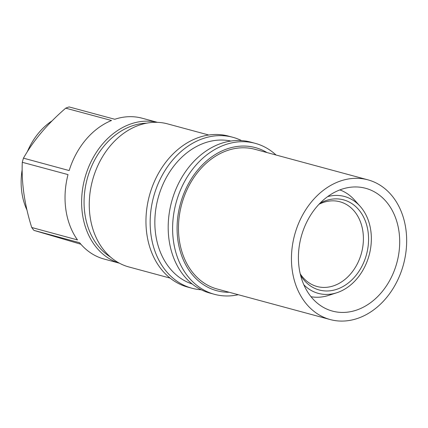 <?xml version="1.0" encoding="UTF-8"?>
<svg xmlns="http://www.w3.org/2000/svg" width="428" height="428" viewBox="0 0 428 428"><rect width="100%" height="100%" fill="white"/><g stroke="black" fill="none" stroke-linecap="round" stroke-linejoin="round"><path stroke-width="0.64" d="M170.109 278.098L128.924 266.965A74.108 57.748 -74.9 0 1 127.961 266.697A74.108 57.748 -74.9 0 1 92.683 179.739A74.108 57.748 -74.9 0 1 167.599 123.885L208.778 135.018M201.267 289.793A78.19 60.931 -74.9 0 1 192.012 288.247L187.806 287.113A78.19 60.931 -74.9 0 1 186.785 286.824A78.19 60.931 -74.9 0 1 149.565 195.077A78.19 60.931 -74.9 0 1 228.611 136.147L232.816 137.281A78.19 60.931 -74.9 0 1 233.832 137.57A78.19 60.931 -74.9 0 1 241.59 140.614M192.012 288.247A78.19 60.931 -74.9 0 1 190.995 287.964A78.19 60.931 -74.9 0 1 153.77 196.211A78.19 60.931 -74.9 0 1 232.816 137.281M238.273 294.71A78.19 60.931 -74.9 0 1 214.455 294.314L210.046 293.127A78.19 60.931 -74.9 0 1 209.025 292.838A78.19 60.931 -74.9 0 1 171.805 201.085A78.19 60.931 -74.9 0 1 250.851 142.155L255.259 143.348A78.19 60.931 -74.9 0 1 256.281 143.637A78.19 60.931 -74.9 0 1 276.033 155.006M214.455 294.314A78.19 60.931 -74.9 0 1 213.438 294.031A78.19 60.931 -74.9 0 1 176.218 202.278A78.19 60.931 -74.9 0 1 255.259 143.348M229.242 292.27A74.108 57.748 -74.9 0 1 215.782 290.43A74.108 57.748 -74.9 0 1 180.675 202.856A74.108 57.748 -74.9 0 1 256.383 147.895A74.108 57.748 -74.9 0 1 267.002 152.566M368.872 180.113A72.359 56.384 -74.9 0 1 403.32 265.018A72.359 56.384 -74.9 0 1 330.17 319.55A72.359 56.384 -74.9 0 1 329.228 319.283A72.359 56.384 -74.9 0 1 294.785 234.378A72.359 56.384 -74.9 0 1 367.93 179.846A72.359 56.384 -74.9 0 1 368.872 180.113M330.17 319.55L217.199 289.018A72.359 56.389 -74.9 0 1 216.258 288.75A72.359 56.389 -74.9 0 1 181.814 203.846A72.359 56.389 -74.9 0 1 254.96 149.313L367.93 179.846M331.63 310.867A63.606 49.568 -74.9 0 1 301.349 236.235A63.606 49.568 -74.9 0 1 365.646 188.293A63.606 49.568 -74.9 0 1 366.475 188.529A63.606 49.568 -74.9 0 1 396.756 263.161A63.606 49.568 -74.9 0 1 332.454 311.097A63.606 49.568 -74.9 0 1 331.63 310.867M339.864 189.914A55.437 43.201 -74.9 0 1 354.443 199.946L360.162 206.344A50.183 39.108 -74.9 0 1 369.15 255.131A50.183 39.108 -74.9 0 1 336.809 292.747A50.183 39.108 -74.9 0 1 317.651 293.185A50.183 39.108 -74.9 0 1 303.832 284.781M336.809 292.747L328.645 295.39A55.437 43.201 -74.9 0 1 310.995 296.711M327.661 196.613A50.183 39.108 -74.9 0 1 345.15 196.666A50.183 39.108 -74.9 0 1 360.162 206.344M320.048 203.193A46.684 36.38 -74.9 0 1 344.187 200.031A46.684 36.38 -74.9 0 1 366.304 255.2A46.684 36.38 -74.9 0 1 318.614 289.82A46.684 36.38 -74.9 0 1 300.568 275.257M319.02 204.258A43.881 34.197 -74.9 0 1 339.918 201.77A43.881 34.197 -74.9 0 1 340.485 201.93A43.881 34.197 -74.9 0 1 361.376 253.424A43.881 34.197 -74.9 0 1 317.014 286.498A43.881 34.197 -74.9 0 1 316.442 286.332A43.881 34.197 -74.9 0 1 300.221 273.818M80.876 244.222L33.919 230.382A72.91 56.817 -74.9 0 1 31.726 227.498L77.479 239.91A72.937 56.838 -74.9 0 1 68.02 174.603L22.283 162.292A72.91 56.817 -74.9 0 1 23.46 158.157L69.17 170.563A72.937 56.838 -74.9 0 1 111.494 120.493L65.714 108.172A72.91 56.817 -74.9 0 1 69.09 106.925L114.79 119.273A72.937 56.838 -74.9 0 1 142.107 118.208L157.461 122.349M119.391 263.188L104.047 259.031A72.937 56.838 -74.9 0 1 103.121 258.769A72.937 56.838 -74.9 0 1 79.624 242.735L33.919 230.382M119.31 263.14A72.947 56.844 -74.9 0 1 84.819 178.278A72.947 56.844 -74.9 0 1 157.365 122.349M31.726 227.498C24.556 204.755 21.411 183.024 22.283 162.292M23.46 158.157C33.459 140.47 47.545 123.81 65.714 108.172M110.472 257.025A71.192 55.48 -74.9 0 1 87.194 178.92A71.192 55.48 -74.9 0 1 146.649 123.178M27.012 210.159A62.44 48.658 -74.9 0 1 22.165 169.718M27.333 151.742A62.44 48.658 -74.9 0 1 52.136 120.814M192.226 284.01A74.108 57.748 -74.9 0 1 158.093 198.084A74.108 57.748 -74.9 0 1 230.863 141.053"/></g></svg>

